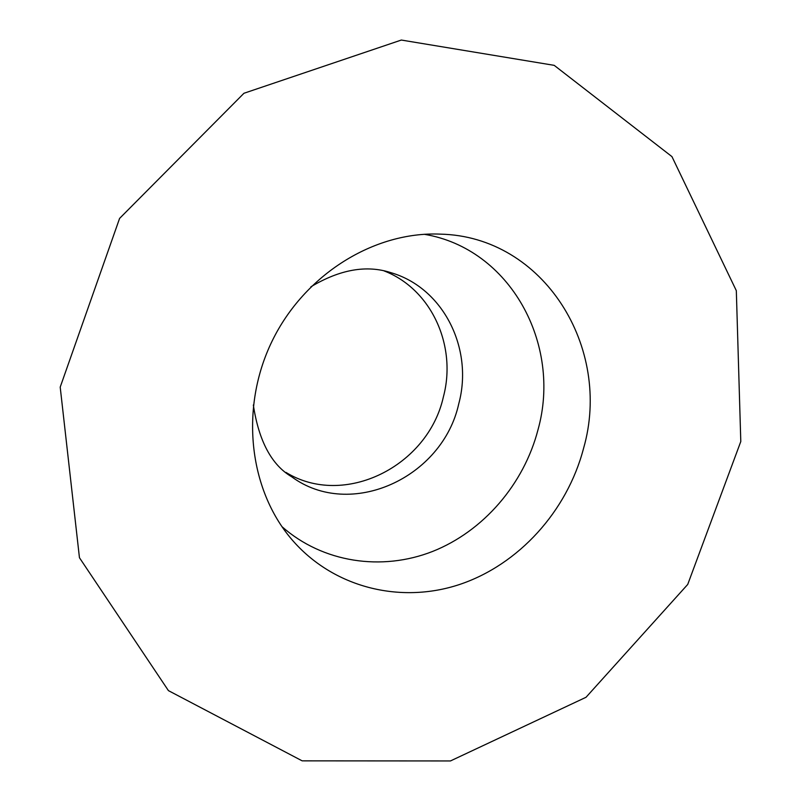 <?xml version="1.0" encoding="UTF-8"?>
<svg xmlns="http://www.w3.org/2000/svg" width="801" height="801" viewBox="0 0 801 801"><rect width="100%" height="100%" fill="white"/><g stroke="black" fill="none" stroke-linecap="round" stroke-linejoin="round"><path stroke-width="1.2" d="M586.022 697.281L450.452 760.95L302.157 760.85L168.43 690.632L79.449 557.716L60.205 387.123L119.589 218.403L243.955 93.266L401.321 40.05L554.202 65.352L671.949 156.616L736.319 290.673L740.795 441.511L687.729 584.43L586.022 697.281L687.729 584.43L740.795 441.511L736.319 290.673L671.949 156.616L554.202 65.352L401.321 40.05L243.955 93.266L119.589 218.413L60.205 387.123L79.449 557.716L168.43 690.632L302.157 760.85L450.452 760.95L586.022 697.281M583.539 448.43C567.148 511.148 518.808 564.725 459.373 584.56C399.989 604.194 332.966 587.624 291.694 539.373C248.65 489.071 239.669 407.609 272.14 341.036C304.52 274.433 374.197 231.259 440.33 234.132C543.889 236.375 612.575 347.864 583.539 448.43M384.1 270.918C431.399 289.091 457.051 345.772 443.404 396.805C428.135 466.242 344.24 508.305 285.957 472.41M424.29 234.303C510.077 248.49 562.012 344.06 538.012 429.716C523.894 484.184 483.484 531.233 432.61 551.438C381.737 571.413 322.873 562.723 281.942 526.637M310.888 286.798C340.004 269.396 366.718 264.71 391.048 272.71C443.524 287.959 473.661 348.825 458.773 403.734C442.643 477.786 350.508 520.189 291.684 476.785C271.609 465.001 258.823 441.071 253.336 404.996"/></g></svg>
